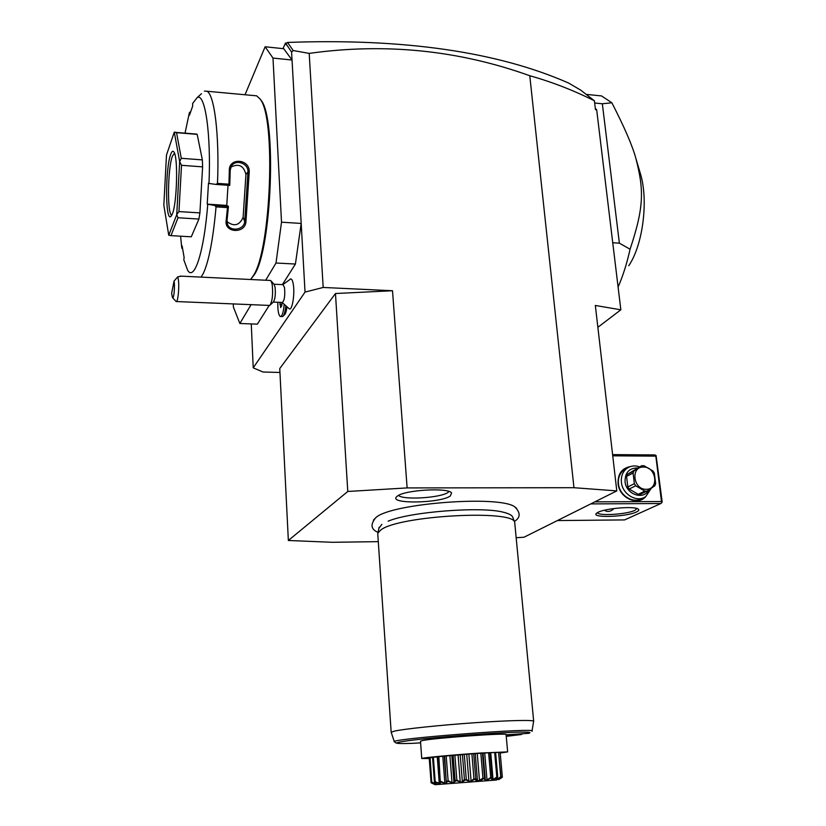 <?xml version="1.0" encoding="UTF-8"?>
<svg xmlns="http://www.w3.org/2000/svg" width="826" height="826" viewBox="0 0 826 826"><rect width="100%" height="100%" fill="white"/><g stroke="black" fill="none" stroke-linecap="round" stroke-linejoin="round"><path stroke-width="1.24" d="M516.26 537.716L524.004 537.23L616.795 490.902L573.956 487.712L407.125 487.918L347.787 491.47L288.357 540.483L332.444 542.3L378.277 541.639M373.414 520.163L376.119 517.375C391.927 503.24 500.102 495.084 514.825 506.906L516.684 508.362M397.316 496.147C404.41 489.963 448.219 487.361 451.564 492.895L450.335 495.982C440.475 503.251 389.418 504.273 396.428 496.953L397.316 496.147M288.357 540.483L279.756 368.541L335.47 293.519L392.515 290.742L323.183 287.458L309.192 53.391L293.23 50.541L291.599 52.048L292.043 60.019L272.993 58.078L265.125 46.772L245.023 94.753M293.23 50.541L287.51 42.436C403.842 38.244 497.551 51.78 568.649 83.065L580.73 90.158L594.421 100.793C573.44 90.302 551.902 81.95 529.776 75.734C458.657 50.19 385.123 42.735 309.192 53.391M529.776 75.734L573.956 487.712M392.515 290.742L407.125 487.918M323.183 287.458L305.031 292.084L253.221 367.838L263.019 372.02L279.952 372.464M251.269 323.926L253.221 367.838M282.389 284.619L295.419 264.041L301.191 223.433L305.031 292.084M233.283 303.958L233.407 307.076L239.85 323.493L257.361 324.153L269.183 305.475M282.1 302.461L289.121 308.676C292.146 311.701 295.161 293.416 293.178 283.7C292.59 280.592 291.785 278.992 290.783 278.899L290.174 279.105M286.901 307.437C286.302 311.639 285.476 314.117 284.392 314.861L283.328 315.893M295.419 264.041L275.998 263.019L281.511 222.194L301.191 223.433L292.043 60.019L283.731 48.713L265.125 46.772M281.511 222.194L272.993 58.078M239.85 323.493L251.073 304.711M265.704 280.241L275.998 263.019M260.975 100.142L260.076 99.027C276.214 117.344 270.907 250.526 253.334 275.636L250.619 279.508L254.305 274.738C271.723 249.844 276.968 118.304 260.975 100.142L259.777 98.593M201.11 277.113L203.423 273.179C208.968 260.985 213.18 238.879 216.051 206.872L214.739 205.468L207.223 204.136L226.758 205.426L228.42 206.366L214.739 205.468M182.649 248.956L181.792 248.11L180.595 236.195M190.765 111.51L189.381 112.687L185.034 133.141M189.381 112.687L189.474 115.186L192.706 106.007L192.623 103.477L197.28 97.478L201.513 93.699M197.28 97.478C205.106 92.956 211.157 133.822 208.988 183.465L216.03 184.425L217.486 183.393C219.551 135.412 214.368 93.813 206.799 91.232L204.394 91.128M217.486 183.393L228.947 184.198L229.329 170.321C228.998 157.301 249.762 158.902 249.245 171.798L245.921 222.06C244.785 234.016 224.269 232.798 226.148 220.831L227.47 207.615L216.051 206.872M260.076 99.027L256.69 95.837L254.16 95.599M216.03 184.425L229.742 185.396L228.947 184.198M229.773 185.282L230.186 170.59L231.115 166.769C234.656 158.706 248.523 162.836 247.955 171.911L244.682 221.595C244.073 230.196 229.773 232.003 227.429 224.011L227.047 220.501L228.43 206.5L227.47 207.615M229.329 170.321L230.186 170.59M249.245 171.798L247.955 171.911L245.931 174.503C243.732 165.706 238.745 163.228 230.97 167.079M245.921 222.06L244.682 221.595L243.123 217.269L245.931 174.503M226.148 220.831L227.047 220.501M181.792 248.11L182.133 245.952L184.146 257.598L183.795 259.767L187.688 270.381C194.316 281.408 204.043 252.116 207.739 204.445M208.988 183.465L208.472 183.196L207.223 204.136M199.913 212.901L198.901 219.055L191.291 236.804L170.972 235.637L178.013 217.754L176.733 214.698L179.655 161.659L181.513 165.303L202.607 166.862L199.913 212.901L178.953 211.58L181.513 165.303M202.607 166.862L202.36 159.893L181.286 158.293L176.547 132.676L174.265 132.181L166.48 155.061L163.837 205.24L168.741 235.224L176.733 214.698M195.917 134.029L197.177 134.359L202.36 159.893M228.028 185.272L226.758 205.426M226.995 221.605C234.109 226.913 239.488 225.467 243.123 217.269M175.432 132.253L174.265 132.181M197.177 134.359L176.547 132.676M181.286 158.293L179.655 161.659M178.953 211.58L176.754 214.595M198.901 219.055L178.013 217.754M170.972 235.637L168.741 235.224M179.655 161.535L174.286 132.191M172.345 214.027L170.517 216.732C165.241 219.871 165.355 168.37 170.621 154.596C171.767 151.364 172.861 150.487 173.914 151.974C178.23 156.744 177.053 203.351 172.345 214.027M171.86 215.152L171.663 215.07C167.11 213.955 167.657 168.463 172.366 156.269L174.472 153.13M291.599 52.048L285.486 43.024L282.998 48.641M597.869 327.303L620.842 309.812L595.34 305.465L616.795 490.902M595.443 109.59L594.421 100.793L595.443 109.59L596.692 109.93L620.842 309.812M595.742 108.753L596.692 109.93M285.486 43.024L286.715 43.148M287.231 42.591L286.147 43.757L286.302 44.965M595.061 103.043L602.34 103.766L611.87 102.785L601.524 95.919L586.161 94.371M612.737 242.751L619.376 243.164L630.073 249.235C626.955 263.287 622.969 275.905 618.096 287.087M602.34 103.766L619.376 243.164M611.87 102.785C624.446 127.256 632.448 145.799 635.875 158.396C643.743 189.226 644.548 205.901 630.073 249.235M628.741 265.724C642.969 245.043 648.751 199.799 640.222 173.088L636.123 159.232M557.385 520.566L624.58 519.915L660.883 503.519L590.755 503.901M598.148 512.265C605.448 508.351 633.748 505.977 638.002 508.94C639.458 509.797 638.942 510.809 636.443 511.975C626.098 517.107 589.403 518.181 596.775 513.08L598.148 512.265M612.727 455.818L655.834 456.128L661.481 501.527L594.865 501.857M661.481 501.527L661.925 502.518L662.163 501.878L656.081 455.529L654.853 454.93L612.593 454.62M660.883 503.519L661.925 502.518M645.911 496.416C637.796 506.452 619.149 497.933 618.075 483.602C617.734 473.845 621.885 468.156 630.517 466.545M655.834 456.128L656.081 455.529M607.915 509.477L612.593 508.713M604.384 510.231C607.193 512.11 610.156 511.8 613.284 509.291M636.98 508.527L634.791 510.385C626.686 514.453 597.611 516.188 597.518 512.595M642.422 498.15C633.769 504.345 619.417 495.776 618.457 483.788C617.941 477.955 619.696 473.391 623.713 470.097L627.037 468.28M651.218 488.321L645.86 496.457C637.259 503.117 622.391 494.547 621.41 482.291C620.894 476.426 622.649 471.842 626.676 468.538C630.475 465.802 634.771 465.234 639.541 466.835M648.937 489.859C643.774 500.577 626.015 494.547 625.065 481.672C624.983 472.658 629.071 468.094 637.352 467.97M627.419 474.33L641.75 465.699L633.934 470.965L633.088 473.04L626.562 476.385L627.419 474.33L633.934 470.965M641.75 465.699L643.939 465.709L652.994 471.026L654.337 473.091L655.648 483.706L654.812 485.781L647.037 491.119L640.377 494.299L638.199 494.309L629.154 489.023L627.812 486.958L626.562 476.385M638.199 494.309L644.838 491.129L647.037 491.119M629.154 489.023L635.71 485.791L644.838 491.129M627.812 486.958L634.358 483.706L635.71 485.791M634.358 483.706L633.088 473.04M646.2 489.291C659.344 489.777 656.453 466.566 643.495 467.062C630.352 466.432 633.119 489.839 646.2 489.291M273.261 302.079L282.306 302.471C284.454 300.778 285.197 295.791 284.516 287.51L282.977 284.65M280.768 316.544L282.678 316.534C284.061 315.522 285.063 312.197 285.703 306.56M277.825 302.275C277.681 310.349 278.496 315.098 280.282 316.523C282.089 316.554 283.359 312.734 284.103 305.073M279.993 302.368L280.634 307.53L281.78 305.785L282.027 302.461M279.849 304.288L281.883 304.381M274.056 284.34L275.058 287.066C275.729 294.283 275.151 299.27 273.303 302.037L270.339 304.897M176.434 301.542L269.772 305.444C272.332 301.583 273.148 294.583 272.208 284.443L271.093 280.954L270.133 280.448M174.049 281.108L171.643 293.302L172.428 297.546C173.78 300.075 175.143 286.333 174.049 281.108L177.776 276.803L178.416 279.993C179.448 287.913 177.817 303.039 176.124 301.531L172.572 297.701M177.776 276.803L181.369 276.152M335.47 293.519L347.787 491.47M388.127 521.206C409.706 511.759 482.26 506.173 503.674 512.316C508.878 513.607 511.883 515.176 512.667 517.024L512.729 517.2M378.897 528.299L381.849 524.365M533.668 721.201L514.712 522.455C514.195 509.229 398.018 515.63 380.765 530.024L377.957 532.976L377.781 534.308M533.668 721.304C534.381 719.787 508.702 720.344 474.155 722.771C439.659 725.176 404.337 728.914 394.498 731.093L391.173 732.259L394.343 741.779C388.034 738.898 540.638 727.159 531.996 731.216M522.476 733.787L521.268 734.541L506.173 735.512M506.111 734.83L528.516 733.333M420.486 741.211L422.736 740.499C435.436 737.866 509.477 732.621 506.09 734.572L507.639 751.856M500.236 753.033L507.639 751.897L480.071 753.044C453.216 754.84 420.971 757.886 421.745 758.505L420.486 741.159M429.252 758.526L421.745 758.505M434.92 782.336L435.219 781.809L440.506 783.595L439.515 781.437L440.382 784.08L434.393 781.881L432.556 757.328L437.635 756.864M432.566 757.463L429.726 757.762L431.554 782.17L434.858 784.586L431.089 782.759L429.21 757.979L429.747 757.927M500.164 752.434L502.322 776.76L500.164 752.434L499.1 752.496M497.428 777.503L496.385 779.321L497.231 779.269L500.742 776.801L498.594 752.331L500.99 777.287C495.745 780.777 494.557 780.849 497.428 777.503L491.986 780.095L491.315 777.927L485.843 780.539L483.633 778.484C479.338 781.954 476.488 782.17 475.074 779.125L469.994 781.726L465.575 779.847L461.435 782.387L456.169 780.58L453.267 783.027L447.527 781.272L446.081 783.606L440.031 781.892M498.594 752.331L495.621 752.538M491.584 777.906L492.151 777.689L491.697 779.651L493.039 779.548L496.808 777.049L494.671 752.434L495.61 752.393L497.748 776.987M494.671 752.434L490.004 752.765M492.141 777.596L489.994 752.672L483.045 753.147M485.244 779.197L483.034 753.126L473.69 753.684L444.264 756.131L446.257 781.85L444.646 756.048M444.264 756.182L437.625 756.75L439.504 781.499M435.219 781.809L433.371 757.225M439.298 783.698L437.264 756.915M439.515 781.437L437.635 756.74M440.279 781.871L438.854 756.616M440.743 781.334L444.873 783.234L442.798 756.327M444.873 783.234L446.515 783.1L446.257 781.85M446.567 780.849L447.217 781.293M447.527 781.272L448.115 780.715L446.185 755.904M448.115 780.715L452.018 782.656L449.902 755.656M452.018 782.656L453.98 782.501L451.853 755.48M453.98 782.501L455.074 780.157L453.113 755.294M455.074 780.157L455.818 780.611M456.169 780.58L456.84 780.023L454.868 755.14M456.84 780.023L460.237 782.005L458.069 754.954M460.237 782.005L462.374 781.84L460.196 754.778M462.374 781.84L464.429 779.424L462.415 754.53M464.429 779.424L465.214 779.868M465.575 779.847L466.277 779.279L464.264 754.386M466.277 779.279L468.931 781.334L466.721 754.272M468.931 781.334L471.088 781.169L468.869 754.107M471.088 781.169L473.948 778.701L471.894 753.808M473.948 778.701L474.713 779.145M475.074 779.125L475.745 778.557L473.69 753.684M475.745 778.557L477.48 780.684L475.229 753.653M477.48 780.684L479.503 780.539L477.242 753.518M479.503 780.539L482.931 778.03L480.835 753.198M482.931 778.03L483.633 778.484M483.953 778.453L484.552 777.906L482.456 753.095M484.552 777.906L485.254 780.116L486.999 779.981L484.707 753.044M486.999 779.981L490.737 777.462L488.61 752.723M490.737 777.462L491.315 777.927M492.059 777.369L489.942 752.651M493.039 779.548L490.727 752.734M497.231 779.269L497.128 778.082M499.286 779.155L502.322 776.76M431.017 782.263L431.668 782.49M434.755 782.356L436.562 784.411L431.719 782.645M431.791 782.635L430.088 757.69M431.915 782.129L435.674 784.029L435.601 783.131M435.674 784.029L436.376 783.957L435.509 783.017M496.56 780.012L435.23 784.69L496.56 780.012M502.363 777.245L498.646 779.661L501.093 777.287M413.816 743.276L420.61 742.853M398.514 495.414C403.026 500.257 440.692 497.933 448.053 492.389L449.086 491.511M506.245 736.348L521.268 734.541M528.082 733.426C532.46 732.363 529.167 731.939 518.17 732.135C501.929 732.6 473.081 734.438 446.112 736.761C396.748 741.046 381.498 744.598 414.146 743.266M256.69 95.837L206.799 91.232M196.784 134.101L175.071 132.325M171.426 215.906L170.517 216.732M626.676 468.538L623.713 470.097M290.783 278.899L282.791 284.64M283.287 284.66L273.953 284.216M274.253 284.557L271.093 280.954M270.556 280.468L180.326 276.101M514.34 521.464C520.556 517.675 520.721 512.822 514.825 506.906M378.071 532.398C370.895 529.414 370.141 524.479 375.82 517.603M379.093 527.308L377.957 532.976M512.667 517.024L514.712 522.455M435.157 784.659L434.641 784.401M377.761 533.906L391.173 732.259M532.037 731.02L533.606 721.408M394.353 741.81L396.356 743.163"/></g></svg>
